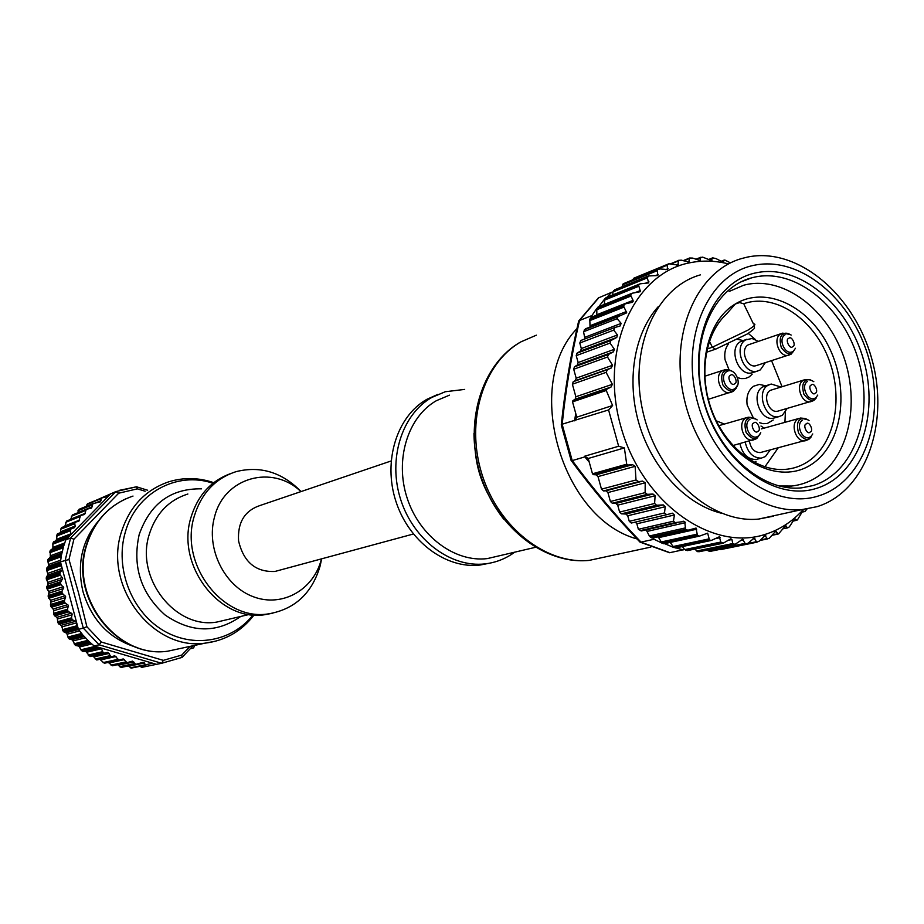 <?xml version="1.0" encoding="UTF-8"?>
<svg xmlns="http://www.w3.org/2000/svg" width="924" height="924" viewBox="0 0 924 924"><rect width="100%" height="100%" fill="white"/><g stroke="black" fill="none" stroke-linecap="round" stroke-linejoin="round"><path stroke-width="1.39" d="M606.698 297.516L611.63 292.296L598.221 298.013M658.154 536.832L662 543.127L654.065 539.269L640.355 542.238L669.588 552.725L684.569 549.503L687.398 550.623L723.203 543.197L720.778 542.065L719.392 536.752L711.318 540.436L709.47 540.009L707.657 533.171L699.503 536.105L697.424 535.458L696.049 528.054L687.918 530.237L685.585 529.348L684.719 521.436L675.282 522.591L673.434 521.217L674.416 514.98L672.372 513.19L666.631 514.703L664.506 512.936L665.222 506.71L663.317 504.92L656.606 505.243L654.608 503.476L655.093 495.772L652.991 494.028L647.32 494.352L645.137 492.631L645.195 482.778L642.607 481.104L638.646 481.647L636.001 479.983L635.135 466.331L632.594 464.691L628.02 465.026L626.726 464.206L624.37 447.921L618.641 446.234L584.58 456.248L588.23 458.466L589.246 462.139L584.834 456.895L572.279 460.579L570.94 460.013M669.588 552.725L668.422 552.483M640.355 542.238L639.339 541.418M618.641 446.234L608.569 409.944L562.196 424.197L561.365 425.56M608.569 409.944L612.6 405.521L606.26 390.482L606.952 389.119L611.03 387.041L612.369 384.326L606.121 372.36L607.53 369.6L611.203 368.006L612.554 365.269L607.484 357.022L608.466 354.458L613.478 351.813L614.402 349.272L610.048 343.081L610.868 340.575L616.77 337.433L617.498 334.962L613.709 330.134L614.934 327.477L620.027 326.022L621.171 323.388L617.151 318.711L618.052 316.643L626.726 312.82L623.457 305.856L625.271 303.846L632.051 302.379L633.09 301.663L633.067 300.381L630.514 294.883L596.8 308.397L591.938 315.558L579.452 320.512L578.436 321.979M630.514 294.883L632.224 293.208L640.471 291.661L638.565 285.146L640.17 283.795L648.752 282.917L647.274 277.893L648.486 275.964L657.842 275.525L657.218 269.796L659.944 268.942L667.625 269.531L667.14 265.2L668.826 263.79L677.927 265.038L678.493 260.36L681.346 260.164L688.784 262L689.616 258.004L692.677 258.085L699.918 260.487L700.704 257.565L702.621 257.126L711.249 260.487L712.67 257.842L715.973 258.581L722.672 261.989L724.901 260.06L730.526 262.901M598.74 306.768L604.781 298.856L604.273 304.435M647.505 276.761L613.628 290.621L613.005 292.007L611.63 292.296M807.033 508.985L804.977 511.492L802.725 511.007L797.412 519.946L794.409 519.103L789.35 526.853L787.849 527.823L785.284 525.941L778.562 533.91L775.455 531.45L769.195 538.357L767.209 538.553L765.003 535.539L759.586 540.956L756.814 542.226L754.065 538.149L748.186 543.116L745.495 544.051L742.665 539.246L735.03 544.363L732.801 543.566L731.924 539.524L730.861 538.784L723.203 543.197M683.229 549.919L675.987 547.897M670.223 542.434L673.873 547.551L664.529 543.601M652.979 537.976L654.065 539.269M647.632 531.623L646.246 529.96L649.353 535.978L652.448 538.091L687.918 530.237M584.834 456.895L584.58 456.248M612.6 405.521L576.784 417.174L575.756 413.49L574.659 420.177M623.457 305.856L589.801 319.15L590.043 327.015M591.938 315.558L591.683 317.151M596.8 308.397L596.846 315.096M803.36 509.459C792.653 521.355 780.018 529.625 765.465 534.291C711.48 552.379 641.418 502.229 620.72 426.068C599.214 350.115 633.852 273.204 689.801 262.786C702.402 260.245 715.222 260.603 728.285 263.848M613.005 292.007L612.727 294.941M613.628 290.621L648.74 275.814M623.169 283.818L622.187 286.683M623.169 283.807L658.35 269.115M668.71 263.837L634.592 277.881L632.57 279.718M720.824 549.561L719.819 549.41M710.879 551.235L709.436 551.397L707.276 550.057M699.56 551.605L697.724 551.686L694.79 549.087M682.409 546.546L684.569 549.503M687.826 530.237L652.448 538.091M666.793 514.68L631.323 523.03L629.267 521.309L627.731 515.765L625.871 514.033L621.482 513.825L619.623 512.081L617.706 505.174L615.846 503.43L612.266 503.245L610.394 501.501L607.911 492.561L605.89 490.806L603.522 490.933L601.489 489.166L598.001 476.588L596.119 474.821L593.416 474.659L592.48 473.781L589.246 462.139M676.888 522.834L641.302 530.953L638.38 529.29L636.844 523.793L635.296 522.095M574.774 420.859L576.784 417.174M624.37 447.921L588.23 458.466M617.151 318.711L583.541 331.739L584.961 338.912M583.541 331.739L585.4 328.829L618.965 315.777M614.414 327.685L580.861 340.471L579.787 343.023L581.323 348.544L580.619 350.947L576.923 353.245L576.218 355.648L578.135 362.543L577.419 364.957L574.428 366.828L573.712 369.253L576.183 378.17L575.34 380.665L573.238 381.704L572.383 384.211L575.86 396.766L575.155 399.203L572.892 400.646L572.534 401.871L575.756 413.49M590.344 325.26L590.251 326.934M589.801 319.15L591.337 317.279L624.913 303.984M624.647 304.135L591.337 317.279M670.501 263.814L677.997 260.73L670.501 263.814M638.38 529.29L673.434 521.217M734.892 544.363L698.96 551.732L734.892 544.363M709.436 551.397L745.495 544.051L709.436 551.397M760.071 540.436L767.705 538.877L760.059 540.448M700.346 274.89C655.208 287.537 628.066 349.826 643.196 412.889C657.819 476.045 711.168 523.827 758.5 519.092L773.411 516.204M747.354 257.103C797.481 246.546 854.065 294.433 871.702 358.627C889.997 422.661 866.042 491.614 817.035 506.675L801.94 509.598C753.984 514.31 699.607 464.991 684.488 399.977C668.849 335.054 696.165 271.182 741.88 258.477L747.354 257.103M753.972 265.315C800.184 255.394 852.656 299.63 868.999 359.147C885.966 418.503 863.663 482.282 818.387 495.98C773.4 510.614 715.326 467.579 697.816 403.326C679.614 339.258 707.53 274.289 753.972 265.315M816.273 488.426C774.185 501.963 720.085 461.688 703.765 401.79C686.798 342.065 712.693 281.37 756.075 272.834C799.237 263.421 848.44 304.735 863.744 360.51C879.636 416.112 858.639 475.768 816.273 488.426M754.665 277.108L751.501 277.893C712.681 287.999 689.489 341.811 702.679 396.384C715.407 451.051 761.376 492.446 801.732 487.814L812.877 485.608C853.903 473.423 874.312 415.696 858.927 361.862C844.109 307.865 796.43 267.925 754.665 277.108M97.979 521.494C81.728 541.418 76.727 564.83 83.01 591.73C91.869 620.558 109.713 639.108 136.567 647.366M75.237 522.199L61.596 527.592L60.695 529.209L74.659 523.723L75.271 526.033L74.44 527.662L57.45 533.795L56.26 540.321L52.887 543.15L52.887 548.336L50.15 550.762L50.358 556.745L47.748 560.533L61.388 555.613L60.453 561.873L68.977 559.482L78.552 592.908L86.891 626.738L83.275 628.077L99.087 644.802L101.294 642.018L163.317 660.36L161.723 663.27L156.456 664.333L94.133 645.991L99.087 644.802M182.016 657.426L161.723 663.27L182.016 657.426L181.774 655.07L189.974 646.407M145.149 491.233L137.364 488.854L136.498 486.798L115.87 491.591L118.688 493.208L73.908 539.212L70.605 537.987L65.223 560.187L83.275 628.077L78.425 629.36L62.139 568.214L60.152 564.876L60.453 561.873M96.581 500.069L115.87 491.591M115.835 491.603L70.605 537.987L65.847 539.789L63.825 545.68L50.15 550.762M49.884 551.663L63.548 546.592L61.573 554.654L47.933 559.597M60.741 562.959L62.139 568.214M47.748 560.533L48.683 565.442L46.512 569.646L47.898 574.335L46.2 577.939L48.002 583.321L46.835 588.207L49.007 592.296L48.175 596.465L50.901 601.143L50.832 606.456L53.65 609.771L53.777 614.298L57.242 618.075L57.866 622.707L61.619 625.952L63.294 631.415L66.736 633.321L68.353 637.976L72.534 640.101L75.318 645.322L89.432 641.845L94.133 645.991M78.425 629.36L82.352 634.361L68.353 637.976M68.977 638.703L82.987 635.111L88.727 641.175L74.625 644.663M139.87 666.331L141.857 667.336L156.814 664.264M74.659 523.723L75.479 522.095L78.806 521.298L80.492 515.476L84.604 514.495L86.279 509.32L91.534 508.084L93.035 503.592L100.323 501.871L101.536 498.024L108.108 496.488L110.903 493.635M108.108 496.488L71.079 534.43L70.351 530.734L71.194 528.436M53.257 542.284L66.955 537.063L71.079 534.43M55.729 540.887L70.155 535.377L66.597 539.027L66.955 537.063M65.847 539.789L66.597 539.027M60.695 529.209L60.487 532.617M66.644 521.044L64.819 526.31M72.395 514.968L70.628 519.427M79.094 509.297L77.57 512.855M101.421 498.082L87.434 503.823L86.406 506.294M50.531 605.52L64.276 601.351L65.627 596.592L62.081 593.116L62.024 591.141L63.698 587.583L60.972 584.649L60.383 582.686L62.67 578.447L59.864 574.289L46.212 578.909L59.864 574.289L60.199 572.36L62.509 569.588M64.276 601.351L65.211 603.095L68.434 605.382L67.51 609.263L67.96 611.191L72.084 613.836L71.564 617.809L72.188 619.692L76.357 621.633M76.727 623.007L76.657 626.888L78.124 628.274M128.424 665.904L131.185 668.121L152.599 663.201M117.533 664.668L121.056 667.44L135.828 664.368M108.258 662.416L112.393 665.765L127.085 662.647M99.804 659.309L104.354 663.259L118.977 660.094M92.897 655.936L96.754 659.99L111.307 656.756M75.318 645.322L78.933 646.188L81.497 650.635L85.863 651.547L90.136 656.571L107.796 652.379L111.238 656.756L114.772 655.797L118.919 660.094L123.227 658.916L127.027 662.647L132.467 661.145L135.793 664.368L143.232 662.277L146.038 665.072L131.185 668.121M95.16 646.292L96.454 647.84L100.081 647.747M101.363 648.117L102.576 651.697L104.458 653.291M194.479 645.437L193.705 647.84L190.113 648.867M54.169 615.199L67.96 611.191L54.169 615.199M71.714 618.826L57.866 622.707L71.714 618.826M514.714 552.171L511.526 554.388C503.464 559.597 494.663 562.762 485.123 563.871C450.993 567.96 413.513 540.032 400.693 499.607C387.618 459.263 401.778 414.368 431.831 397.436L445.241 391.741L464.68 389.408M489.431 563.224L479.995 565.049C445.957 569.138 408.593 541.337 395.818 501.085C382.802 460.914 396.939 416.193 426.911 399.307L437.964 394.352M391.095 460.984L259.99 505.52C244.594 510.753 237.456 522.557 238.577 540.933C243.613 562.104 255.74 572.279 274.948 571.459L280.041 570.085M300.935 491.614C272.43 464.125 224.185 477.177 214.541 516.909C205.706 548.221 224.232 586.128 253.349 596.742C282.351 607.842 313.952 589.662 321.437 558.939L321.448 558.881M321.61 558.835L320.212 565.661C312.173 593.208 294.918 609.286 268.434 613.871C223.181 621.517 179.037 564.46 194.225 516.354C201.317 493.301 215.315 478.389 236.198 471.61C260.464 465.627 282.097 472.268 301.085 491.556M230.249 473.712C210.718 481.023 197.62 495.622 190.945 517.509C175.791 565.453 219.785 622.314 264.934 614.679L272.753 613.189M729.163 291.441L743.647 285.25C780.491 275.156 823.977 305.694 841.995 352.183C860.336 398.533 850.565 453.615 818.768 475.825C810.567 481.543 801.535 484.938 791.637 486.024L779.013 485.989M744.86 303.326C775.363 293.52 812.427 318.214 827.973 357.184C843.808 396.003 835.643 442.561 808.858 460.984C801.524 466.019 793.427 468.838 784.557 469.438C756.525 471.356 725.375 446.696 711.965 410.903C698.429 375.156 704.839 333.922 726.333 314.241L735.273 304.008C766.158 285.089 809.724 306.479 829.521 348.244C849.734 389.743 842.48 443.116 812.785 463.525C783.425 484.569 737.571 465.731 716.273 421.806C694.536 378.182 704.088 322.257 735.273 304.008L739.65 302.575L743.554 303.765L744.86 303.326L743.554 303.765M764.876 466.863L778.193 447.874M784.915 422.36L785.4 412.185M782.027 386.59L771.575 360.695M755.255 339.42L748.267 333.391M754.631 462.531L755.994 461.342M759.597 422.707L763.016 423.677L767.209 423.538L773.238 420.016M765.442 385.747L759.309 384.419L753.626 386.22C748.267 390.159 746.107 396.419 747.158 404.989L753.568 418.387M737.525 377.57L740.99 378.609L745.252 378.54L749.121 376.969L752.159 374.208M728.459 343.913C725.294 348.071 724.15 353.338 725.051 359.702L729.267 370.385M743.011 340.529L737.745 339.362M758.188 458.939L756.005 459.494C747.77 459.436 742.422 454.146 739.939 443.624M775.398 417.636L773.423 418.191C760.094 421.309 750.519 393.751 762.577 386.983L769.299 384.603M753.753 372.268L751.905 372.857C738.345 376.565 728.043 348.348 740.505 341.626L746.811 339.27M724.347 424.07L716.25 420.824M745.218 442.192C747.701 452.748 753.06 458.061 761.307 458.131L765.43 456.537L770.154 449.988M764.148 428.124L760.983 426.022M780.78 386.971L771.182 384.026L767.856 385.377C755.774 392.157 765.395 419.819 778.736 416.689L782.385 415.246L787.133 408.489M758.338 341.291L752.055 338.507L745.714 339.859C733.24 346.592 743.577 374.901 757.149 371.194L760.325 369.9L765.303 362.705M807.946 439.732L760.279 452.575C754.411 452.448 750.785 448.602 749.41 441.048M813.039 400.797L777.569 411.226C768.676 413.34 762.231 394.918 770.281 390.355L804.18 379.903M790.586 354.412L755.82 365.754C746.765 368.26 739.835 349.387 748.163 344.871L781.438 333.529M669.969 552.679L640.967 542.157M641.037 542.145C615.973 515.973 593.058 488.784 572.279 460.579M572.21 460.591L562.127 424.22M562.196 424.197C565.661 389.951 571.436 355.382 579.521 320.489M579.452 320.512L599.064 297.424M631.311 293.797L597.585 307.346M638.565 285.146L604.781 298.856M639.466 284.211L605.659 297.932M697.424 535.458L662 543.127M710.729 540.401L675.121 547.92M709.47 540.009L673.873 547.551M698.671 536.012L663.224 543.659M596.846 314.738L633.067 300.381M596.43 309.852L630.526 296.211M671.09 263.929L677.95 261.111M676.587 265.061L678.482 264.287M667.59 264.322L633.494 278.367M632.663 279.383L667.14 265.2M665.638 269.646L668.04 268.665M657.218 269.796L623.238 283.772M622.51 284.915L656.872 270.813M655.07 275.791L658.165 274.532M648.486 275.964L614.599 289.836M613.016 291.88L647.274 277.893M644.813 283.495L648.971 281.82M604.284 300.219L638.449 286.394M634.615 292.85L640.563 290.459M624.15 304.654L590.482 317.972M589.57 320.674L623.608 307.265M590.39 325.583L626.564 311.48M618.052 316.643L584.43 329.706M621.171 323.388L585.065 337.214M579.787 343.023L613.709 330.134M617.498 334.962L581.323 348.544M580.619 350.947L616.77 337.433M610.868 340.575L576.923 353.245M576.218 355.648L610.048 343.081M614.402 349.272L578.135 362.543M577.419 364.957L613.478 351.813M608.466 354.458L574.428 366.828M573.712 369.253L607.484 357.022M612.554 365.269L576.183 378.17M575.34 380.665L611.203 368.006M607.53 369.6L573.238 381.704M572.383 384.211L606.121 372.36M612.369 384.326L575.86 396.766M575.155 399.203L611.03 387.041M606.952 389.119L572.892 400.646M572.534 401.871L606.26 390.482M626.726 464.206L592.48 473.781M593.416 474.659L628.02 465.026M632.594 464.691L596.119 474.821M598.001 476.588L635.135 466.331M636.001 479.983L601.489 489.166M603.522 490.933L638.646 481.647M642.607 481.104L605.89 490.806M607.911 492.561L645.195 482.778M645.137 492.631L610.394 501.501M612.266 503.245L647.32 494.352M652.991 494.028L615.846 503.43M617.706 505.174L655.093 495.772M654.608 503.476L619.623 512.081M621.482 513.825L656.606 505.243M663.317 504.92L625.871 514.033M627.731 515.765L665.222 506.71M664.506 512.936L629.267 521.309M636.844 523.793L674.416 514.98M675.282 522.591L640.205 530.619M647.516 531.312L685.296 522.718M684.973 528.008L649.353 535.978M685.585 529.348L650.334 537.191M686.809 530.053L651.547 537.884M658.743 537.606L696.696 529.209M696.719 534.257L660.926 542.042M708.708 538.958L672.741 546.604M714.76 538.784L720.154 537.641M720.778 542.065L684.638 549.607M721.586 542.966L685.827 550.404M722.845 543.185L687.075 550.612M728.043 540.332L731.924 539.524M732.801 543.566L696.5 551.039M733.644 544.317L697.724 551.686M740.598 540.436L743.554 539.824M744.629 543.474L708.188 550.912M746.707 543.924L710.637 551.282M752.575 539.05L754.896 538.577M756.144 541.787L747.724 543.497M721.401 513.236C686.313 504.666 652.898 469.311 639.466 425.225C626.033 381.15 634.049 333.16 658.396 306.479M687.895 262L689.362 261.4M689.177 258.558L683.656 260.822M699.491 260.476L700.565 260.037M700.704 257.565L696.211 259.39M711.214 260.487L711.965 260.187M712.381 258.108L708.731 259.586M724.104 260.175L721.124 261.365M764.009 536.174L765.834 535.804M767.209 538.553L760.544 539.916M774.878 531.843L776.264 531.554M772.337 534.938L777.719 533.829M785.065 526.102L786.07 525.895M783.194 528.597L787.571 527.685M794.478 519.045L795.148 518.895M793.092 520.951L796.65 520.2M802.009 512.092L804.885 511.469M755.786 439.004L753.037 440.055C743.681 442.042 737.213 422.996 745.622 418.202L748.197 417.198L751.662 417.498M757.137 419.9C753.164 417.186 750.23 416.724 748.324 418.503C744.871 420.131 744.143 424.797 746.13 432.49C750.808 438.415 754.619 440.067 757.576 437.445L760.752 432.698M758.211 436.059C750.681 441.637 742.03 423.954 749.999 419.253M757.807 431.323C761.988 430.399 756.594 419.334 753.765 423.053C749.56 423.966 754.977 435.054 757.807 431.323M808.615 439.466L805.208 440.794C796.095 442.665 789.754 423.793 797.909 419.046L800.496 418.029L803.811 418.353M809.054 420.524C805.266 418.029 802.459 417.636 800.669 419.346C797.308 420.963 796.627 425.606 798.613 433.264C803.199 439.143 806.941 440.783 809.805 438.184L812.75 433.957M810.533 436.706C803.268 442.203 794.802 424.786 802.494 420.143M810.198 432.005C814.206 431.092 808.974 420.293 806.271 423.92C802.251 424.821 807.507 435.654 810.198 432.005M813.651 400.542L810.614 401.767C801.639 403.892 795.067 385.054 803.187 380.445L805.451 379.521L808.719 379.752M813.813 381.681C810.221 379.441 807.588 379.117 805.901 380.676C802.61 382.224 801.94 386.752 803.892 394.259C808.396 400.069 812.057 401.732 814.876 399.226L817.775 395.056M815.534 397.828C808.361 403.164 799.976 385.862 807.576 381.381M815.222 393.162C819.218 392.307 813.986 381.485 811.295 385.065C807.287 385.909 812.543 396.754 815.222 393.162M732.616 391.614L730.237 392.561C720.697 394.987 713.698 375.444 722.395 370.686L724.612 369.785L728.158 369.97M735.55 388.138L734.337 390.067M733.76 372.257C729.845 369.681 726.945 369.23 725.074 370.917C721.586 372.488 720.836 377.131 722.822 384.846C727.534 390.829 731.381 392.538 734.384 389.974L737.722 384.846M726.738 371.633C734.384 366.285 743 383.945 734.996 388.542C727.373 393.982 718.664 376.195 726.738 371.633M734.557 383.726C738.796 382.871 733.356 371.748 730.491 375.398C726.252 376.253 731.692 387.41 734.557 383.726M791.106 354.181L788.484 355.278C779.348 357.796 772.291 338.519 780.676 333.934L785.977 333.252M791.152 335.054C787.618 332.94 785.03 332.628 783.367 334.107C780.041 335.597 779.348 340.101 781.3 347.632C785.839 353.499 789.535 355.22 792.388 352.76L795.449 348.267M793.046 351.328C785.77 356.525 777.338 339.131 785.042 334.788M792.688 346.581C796.731 345.795 791.475 334.915 788.75 338.438C784.695 339.212 789.974 350.127 792.688 346.581M101.294 642.018L86.891 626.738M181.774 655.07L163.317 660.36M118.688 493.208L137.364 488.854M68.977 559.482L73.908 539.212M99.064 644.802L161.665 663.27M64.692 542.977L53.014 547.355M66.563 538.958L52.737 544.19M64.16 544.606L52.425 548.971M64.01 545.079L50.624 550.069M65.084 595.795L50.485 600.323M48.799 598.313L62.636 593.97M48.383 597.424L62.081 593.116M48.175 596.465L61.873 592.134M62.024 591.141L48.198 595.518M63.537 588.519L48.96 593.173M63.236 586.728L48.672 591.418M60.972 584.649L47.159 589.142M46.731 587.237L60.395 582.755M46.835 588.207L60.499 583.737M60.638 581.774L46.847 586.313M62.405 579.36L47.863 584.176M62.289 577.558L47.759 582.409M60.233 575.248L46.454 579.891M46.2 577.939L59.841 573.307M60.199 572.36L46.419 577.061M62.197 570.177L47.667 575.155M62.197 568.41L47.736 573.388M60.441 565.869L46.662 570.674M46.604 568.687L60.245 563.894M46.512 569.646L60.152 564.876M60.684 563.016L46.905 567.867M60.476 561.931L48.371 566.216M60.661 560.198L48.614 564.472M61.192 556.756L47.794 561.573M61.712 553.973L48.325 558.835M61.896 553.118L49.965 557.449M62.266 551.42L50.381 555.763M63.213 547.77L49.827 552.714M52.887 543.15L66.586 537.941M67.637 536.382L53.8 541.66M71.079 533.749L56.468 539.35M70.351 530.734L56.491 536.105M56.745 535.077L70.478 529.741M75.271 526.033L60.661 531.739M79.683 520.039L64.957 525.871M65.673 522.314L79.637 516.735M85.47 513.247L70.709 519.161M71.367 516.262L85.424 510.568M92.377 506.722L77.604 512.704M77.974 510.741L92.192 504.943M101.155 500.635L95.149 503.083M86.902 504.481L101.12 498.648M65.558 597.551L50.947 602.044M50.462 604.562L64.322 600.334M50.832 606.456L64.576 602.298M65.211 603.095L51.328 607.276M53.176 609.008L67.822 604.643M68.457 606.34L53.8 610.683M53.592 613.34L67.51 609.263M53.777 614.298L67.567 610.279M68.665 611.919L54.724 615.95M56.699 617.382L71.402 613.166M72.199 614.795L57.484 618.976M57.577 621.736L71.564 617.809M58.328 623.55L72.188 619.692M72.961 620.339L58.963 624.22M61.019 625.34L75.803 621.274M76.68 622.822L61.954 626.853M62.358 629.683L76.415 625.883M78.055 628.251L63.975 632.004M66.089 632.801L78.528 629.51M63.294 631.415L77.223 627.696M62.74 630.618L76.657 626.888M79.591 630.93L67.163 634.187M67.879 637.052L81.635 633.494M89.917 642.307L76.08 645.714M78.205 645.853L90.494 642.838M91.788 643.993L79.522 646.973M80.85 649.803L95.172 646.373M145.426 664.726L130.446 667.809M128.829 666.227L144.467 662.97M134.5 663.571L119.543 666.701M118.249 665.222L133.761 661.942M125.78 661.965L111.019 665.107M109.009 662.958L124.486 659.609M117.66 659.401L103.038 662.6M100.658 659.909L116.043 656.49M109.829 655.728L95.253 659.008M93.982 656.872L109.205 653.407M88.877 655.797L103.176 652.506M102.576 651.697L88.15 655.035M86.533 652.275L101.698 648.717M100.115 647.759L85.124 651.304L100.115 647.759M83.033 651.489L97.39 648.094L83.021 651.489M82.248 651.212L96.454 647.84M81.497 650.635L95.692 647.25M87.884 640.355L74.059 643.797M73.042 640.933L85.412 637.803M84.223 636.509L71.841 639.662M69.704 639.189L83.483 635.666M576.923 328.655C522.961 384.476 561.099 518.41 636.971 538.923M606.941 556.56L589.096 560.406C545.957 564.668 498.279 527.304 481.912 474.127C465.222 421.067 483.217 362.993 521.113 341.776L536.37 335.169M473.966 433.425C474.439 465.5 484.338 494.051 503.661 519.092M488.45 494.848C481.208 481.543 476.842 467.348 475.34 452.252M500.15 555.59L487.341 558.593C454.943 562.624 419.3 536.174 407.057 497.805C394.56 459.517 407.9 416.805 436.417 400.669L449.457 395.16M187.872 494.005C168.653 500.173 155.763 513.709 149.191 534.603C135.17 578.054 175.329 629.29 216.736 622.083L227.662 619.519M201.536 488.842C170.928 488.322 150.138 503.58 139.166 534.603C132.213 566.424 140.806 593.173 164.946 614.876C191.129 632.986 216.389 633.506 240.737 616.458M253.095 614.887C231.993 641.903 192.481 648.914 161.804 629.579C131.046 610.487 114.911 567.786 125.225 532.443C135.851 492.931 177.062 470.836 212.994 483.264M215.962 641.117L205.105 643.15C153.107 651.05 103.511 586.752 121.275 532.455C129.452 506.745 145.299 489.859 168.803 481.797C183.726 477.234 198.706 477.535 213.733 482.674M133.01 496.072C110.175 503.927 94.745 520.235 86.74 544.975C69.369 597.227 117.256 658.893 167.775 651.189L181.797 648.163M709.401 341.199L712.346 347.228L747.966 330.122C754.665 325.872 756.502 323.816 753.476 323.966L744.132 304.724M707.149 349.006L712.346 347.228L715.511 349.191L706.433 352.287M747.146 334.049L716.123 348.937L747.424 333.922C758.154 326.253 753.268 328.898 754.261 325.537M571.309 460.66C592.111 488.865 615.038 516.042 640.101 542.215M561.238 424.809L571.182 460.637M578.667 321.021C570.582 355.902 564.795 390.471 561.307 424.728M598.579 297.701L578.817 320.859M606.248 297.574L639.882 283.911M598.313 306.826L631.912 293.335M585.4 328.829L618.999 315.754M580.861 340.471L614.495 327.639M631.323 523.03L666.62 514.714M671.679 513.363L672.372 513.201M641.302 530.953L676.68 522.869M682.536 521.425L683.437 521.217M663.94 543.786L699.503 536.105M675.64 547.978L711.318 540.436M699.098 551.732L735.03 544.363M720.616 549.595L756.814 542.226M683.125 260.672L689.454 258.073M695.888 259.263L700.912 257.219M708.546 259.505L712.531 257.9M721.043 261.319L724.208 260.06M772.06 535.296L778.124 534.049M783.044 528.817L787.849 527.823M793.023 521.078L796.835 520.27M801.974 512.15L804.977 511.492M801.94 509.598L758.5 519.092M751.501 277.893L741.071 281.855M746.719 417.625L718.768 425.675M756.386 438.761L732.94 445.53M756.825 438.461L760.267 433.76M755.774 419.046L748.197 417.198M799.075 418.422L761.388 428.898M809.124 439.108L811.191 436.913M807.853 419.831L800.496 418.029M814.102 400.231L816.319 397.886M810.429 379.914L805.451 379.521M723.226 370.235L704.746 376.241M733.136 391.383L708.292 399.318M733.494 391.152L736.243 388.184M729.972 370.166L724.612 369.785M789.939 334.442L782.628 333.125M193 645.761L182.178 657.287M136.717 486.856L147.644 490.24M136.394 486.809L119.311 490.355M75.306 522.164L61.596 527.592M80.33 515.546L66.574 521.055M86.117 509.39L72.315 514.98M92.874 503.649L79.014 509.32M101.455 498.059L87.434 503.823M135.793 664.368L121.056 667.44M127.027 662.647L112.393 665.765M118.919 660.094L104.354 663.259M111.238 656.756L96.754 659.99M650.819 547.1L589.096 560.406C544.813 564.876 496.719 527.5 480.411 474.67C463.756 421.933 481.889 363.779 520.674 341.984M535.354 547.331L500.069 555.613M485.123 563.871L479.995 565.049M274.948 571.459L413.34 534.026M264.934 614.679L268.434 613.871M227.489 619.565L249.272 614.448M791.637 486.024L785.839 487.387M126.161 498.66C106.549 507.761 93.266 523.296 86.313 545.252C68.884 597.447 116.724 658.928 167.775 651.189L205.105 643.15C225.248 640.621 241.568 631.231 254.088 614.968M756.005 459.494L761.307 458.131M773.423 418.191L778.736 416.689M751.905 372.857L757.149 371.194"/></g></svg>
